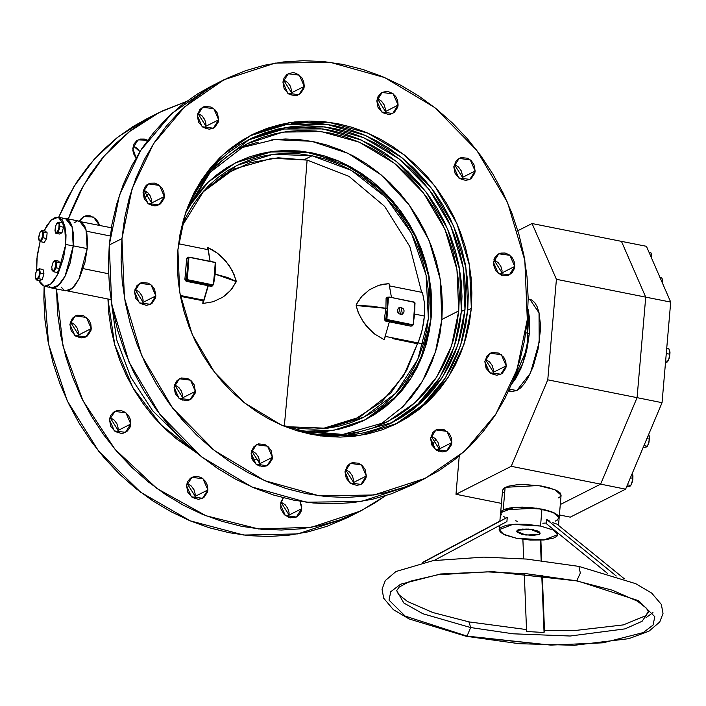 <?xml version="1.0" encoding="UTF-8"?>
<svg xmlns="http://www.w3.org/2000/svg" width="706" height="706" viewBox="0 0 706 706"><rect width="100%" height="100%" fill="white"/><g stroke="black" fill="none" stroke-linecap="round" stroke-linejoin="round"><path stroke-width="1.06" d="M73.345 245.873L65.146 276.161L58.448 285.524L51.82 288.039L50.355 287.501L53.056 288.127L57.283 286.459L60.204 283.741L64.431 277.511L70.247 262.817L73.345 245.873L87.217 248.636L73.345 245.873L72.197 226.926L65.711 218.436L64.158 218.366L68.217 219.681L70.273 222.196L71.888 225.902L73.353 233.377L73.345 245.873M51.82 288.039L65.693 290.801L72.321 288.286L79.019 278.932L87.217 248.636L87.509 242.123L86.873 233.43L85.011 226.679L82.09 222.452L78.348 221.11M529.341 333.541L525.767 332.826L529.341 333.541L527.973 308.999L529.35 316.994L529.721 324.91L529.341 333.541L527.382 347.07L525.238 355.992L520.949 368.347L515.715 378.54L511.638 384.029L523.12 362.69L529.341 333.541L529.632 320.842L527.973 308.999L527.003 348.888L511.638 384.029L517.533 375.442L522.502 364.411L527.382 347.07L529.341 333.541M439.211 448.972L430.995 435.955L435.275 438.629L437.949 442.335L439.194 446.721L438.761 451.319L439.211 448.972L451.884 442.565L439.211 448.972M430.545 438.302L435.92 429.945L447.013 431.41L451.884 442.565L451.443 438.082L449.448 433.952L444.25 429.769L438.029 429.186L436.096 429.857L432.884 432.39L430.545 438.302L431.807 444.939L436.237 450.057L442.344 451.928L446.342 451.01L448.072 449.925L451.487 444.727L451.884 442.565L446.519 450.922L435.417 449.457L430.545 438.302M493.529 372.256L485.313 359.248L489.593 361.922L492.276 365.629L493.512 370.015L493.079 374.612L493.529 372.256L506.202 365.858L493.529 372.256M484.863 361.596L490.238 353.238L501.331 354.703L506.202 365.858L505.761 361.375L503.766 357.245L498.568 353.062L492.347 352.479L490.414 353.15L487.202 355.683L484.863 361.596L486.125 368.232L490.555 373.35L496.671 375.221L500.66 374.304L502.398 373.218L505.814 368.02L506.202 365.858L500.836 374.215L489.735 372.75L484.863 361.596M502.054 272.869L493.838 259.852L498.118 262.526L500.792 266.233L502.037 270.619L501.604 275.216L502.054 272.869L514.727 266.462L502.054 272.869M493.388 262.208L498.754 253.851L509.856 255.307L514.727 266.462L514.286 261.979L512.282 257.849L509.035 254.716L505.028 253.039L500.872 253.083L498.93 253.763L497.2 254.84L494.571 258.043L493.406 264.45L495.824 270.813L501.022 274.996L507.243 275.587L509.176 274.908L512.388 272.375L514.33 268.624L514.727 266.462L509.353 274.819L498.26 273.363L493.388 262.208M462.492 177.427L454.276 164.41L458.556 167.084L461.23 170.79L462.474 175.176L462.042 179.774L462.492 177.427L475.164 171.02L462.492 177.427M453.826 166.757L459.2 158.4L470.293 159.865L475.164 171.02L473.902 164.383L471.229 160.677L467.531 158.223L461.309 157.641L459.377 158.312L456.164 160.844L453.826 166.757L455.088 173.394L459.518 178.512L465.625 180.383L469.614 179.465L471.352 178.38L474.767 173.182L475.164 171.02L469.799 179.377L458.697 177.912L453.826 166.757M385.45 111.504L377.233 98.487L381.514 101.161L384.188 104.867L385.432 109.253L384.999 113.851L385.45 111.504L398.122 105.097L385.45 111.504M376.783 100.843L382.158 92.477L393.251 93.942L398.122 105.097L397.681 100.614L395.678 96.484L392.43 93.351L388.424 91.674L386.323 91.471L382.334 92.398L380.596 93.474L377.966 96.678L376.783 100.843L378.045 107.471L382.475 112.589L388.582 114.46L390.639 114.222L394.31 112.457L397.725 107.259L398.122 105.097L392.757 113.454L381.655 111.989L376.783 100.843M291.569 92.768L283.353 79.752L287.633 82.425L290.307 86.132L291.552 90.518L291.119 95.116L291.569 92.768L304.242 86.361L291.569 92.768M282.903 82.108L288.277 73.742L299.37 75.207L304.242 86.361L303.801 81.878L301.806 77.748L298.55 74.615L294.543 72.939L292.443 72.736L288.454 73.662L286.715 74.739L284.086 77.942L282.903 82.108L284.165 88.735L288.595 93.854L294.702 95.725L296.758 95.486L300.429 93.721L303.845 88.524L304.242 86.361L298.876 94.719L287.774 93.254L282.903 82.108M139.894 151.675L133.222 145.851L137.502 148.525L139.894 151.675M132.772 148.207L138.147 139.841L147.678 140.256L144.412 139.038L140.256 139.082L136.585 140.838L133.955 144.042L132.79 150.449L134.034 154.835L136.117 157.932L132.772 148.207M206.011 126.233L197.795 113.225L202.066 115.899L204.749 119.605L205.993 123.991L205.561 128.589L206.011 126.233L218.675 119.835L206.011 126.233M197.345 115.572L202.71 107.215L213.812 108.68L218.675 119.835L217.422 113.198L214.739 109.492L211.041 107.038L204.819 106.456L202.887 107.127L199.674 109.659L197.345 115.572L198.598 122.209L203.037 127.327L209.144 129.198L213.133 128.28L214.871 127.195L218.286 121.997L218.675 119.835L213.309 128.192L202.216 126.727L197.345 115.572M79.425 221.181L83.82 216.557L93.377 216.98L99.537 225.435L98.531 222.54L95.857 218.834L90.094 215.745L85.938 215.789L84.005 216.468L80.793 218.992L79.425 221.181M151.684 202.949L143.468 189.932L147.748 192.606L150.431 196.312L151.675 200.698L151.234 205.296L151.684 202.949L164.357 196.542L151.684 202.949M143.027 192.288L148.392 183.922L159.485 185.387L164.357 196.542L163.916 192.058L161.921 187.928L158.665 184.796L154.658 183.119L150.502 183.163L146.83 184.919L145.357 186.366L143.027 192.288L144.28 198.915L148.71 204.034L154.826 205.905L156.882 205.667L160.553 203.902L163.969 198.704L164.357 196.542L158.991 204.899L147.889 203.434L143.027 192.288M78.595 334.971L70.379 321.954L74.659 324.628L77.342 328.334L78.578 332.72L78.145 337.318L78.595 334.971L91.268 328.564L78.595 334.971M69.929 324.301L75.304 315.944L86.397 317.409L91.268 328.564L90.827 324.08L88.832 319.95L83.635 315.767L77.413 315.185L75.48 315.856L72.268 318.388L69.929 324.301L71.191 330.938L75.621 336.056L81.737 337.927L85.726 337.009L87.465 335.924L90.88 330.726L91.268 328.564L85.903 336.921L74.801 335.456L69.929 324.301M143.168 302.336L134.952 289.328L139.232 292.002L141.906 295.708L143.15 300.094L142.718 304.692L143.168 302.336L155.841 295.938L143.168 302.336M134.502 291.675L139.867 283.318L150.969 284.783L155.841 295.938L154.579 289.301L151.905 285.595L148.198 283.141L141.985 282.559L140.044 283.23L136.84 285.762L134.502 291.675L135.764 298.311L140.194 303.421L146.301 305.301L150.29 304.383L152.028 303.298L155.444 298.1L155.841 295.938L150.466 304.295L139.373 302.83L134.502 291.675M118.158 430.413L109.942 417.396L114.222 420.07L116.896 423.776L118.14 428.163L117.708 432.76L118.158 430.413L130.831 424.006L118.158 430.413M109.492 419.752L114.866 411.395L125.959 412.851L130.831 424.006L130.389 419.523L128.395 415.393L125.139 412.26L121.132 410.583L116.975 410.627L115.043 411.307L113.304 412.383L110.674 415.587L109.492 419.752L110.754 426.38L115.184 431.498L121.291 433.369L123.347 433.131L127.018 431.366L129.648 428.171L130.434 426.168L130.831 424.006L125.465 432.363L114.363 430.907L109.492 419.752M182.73 397.778L174.514 384.77L178.794 387.444L181.468 391.15L182.713 395.536L182.28 400.134L182.73 397.778L195.403 391.38L182.73 397.778M174.064 387.117L179.43 378.76L190.532 380.225L195.403 391.38L194.141 384.744L191.458 381.037L187.761 378.584L181.539 378.001L179.606 378.672L176.394 381.205L174.064 387.117L175.326 393.754L179.756 398.872L185.863 400.743L189.852 399.825L191.591 398.74L195.006 393.542L195.403 391.38L190.029 399.737L178.936 398.272L174.064 387.117M195.2 496.336L186.984 483.319L191.264 485.993L193.938 489.699L195.183 494.085L194.75 498.683L195.2 496.336L207.873 489.929L195.2 496.336M186.534 485.666L191.908 477.309L203.001 478.774L207.873 489.929L207.432 485.446L205.437 481.315L202.181 478.183L198.174 476.506L196.074 476.303L192.085 477.23L190.346 478.306L187.717 481.51L186.534 485.666L187.796 492.303L192.226 497.421L198.333 499.292L202.331 498.374L204.06 497.289L207.476 492.091L207.873 489.929L202.507 498.286L191.405 496.821L186.534 485.666M259.773 463.701L251.557 450.693L255.837 453.367L258.511 457.073L259.755 461.459L259.323 466.057L259.773 463.701L272.445 457.303L259.773 463.701M251.107 453.04L256.472 444.683L267.574 446.148L272.445 457.303L271.183 450.666L268.501 446.96L264.803 444.506L258.581 443.924L256.649 444.595L253.436 447.127L251.107 453.04L252.369 459.677L256.799 464.795L262.906 466.666L266.894 465.748L268.633 464.663L272.048 459.465L272.445 457.303L267.071 465.66L255.978 464.195L251.107 453.04M289.081 515.071L280.864 502.054L285.145 504.728L287.819 508.435L289.063 512.821L288.63 517.419L289.081 515.071L301.753 508.664L289.081 515.071M280.414 504.402L283.397 497.774L280.811 502.24L280.856 508.894L284.35 514.745L290.113 517.833L296.211 517.11L299.415 514.577L301.356 510.826L301.736 506.423L300.094 501.269L301.753 508.664L296.388 517.021L285.286 515.557L280.414 504.402M353.653 482.436L345.437 469.428L349.717 472.102L352.391 475.809L353.635 480.195L353.203 484.793L353.653 482.436L366.326 476.038L353.653 482.436M344.987 471.776L350.352 463.418L361.454 464.883L366.326 476.038L365.064 469.402L362.381 465.695L358.683 463.242L352.462 462.659L350.529 463.33L347.317 465.863L344.987 471.776L346.249 478.412L350.679 483.531L356.786 485.401L360.775 484.484L362.513 483.398L365.929 478.2L366.326 476.038L360.951 484.395L349.858 482.93L344.987 471.776M187.284 208.747L208.288 182.069L235.557 162.804L268.624 152.037L304.048 151.534L339.198 161.33L371.497 180.71L398.563 208.235L418.393 241.876L429.539 279.17L431.163 317.347L431.693 303.659L430.969 289.857L428.983 276.064L425.753 262.411L421.323 249.041L415.728 236.086L409.021 223.652L401.273 211.871L392.554 200.857L382.943 190.717L372.539 181.539L361.446 173.42L349.761 166.431L337.609 160.65L325.087 156.132L312.334 152.902L299.468 151.013L286.61 150.475L273.893 151.296L261.423 153.458L249.333 156.953L237.728 161.736L226.741 167.763L216.451 174.991L206.982 183.331L198.404 192.712L187.284 208.747L208.288 182.069L235.557 162.804L272.675 151.446L312.334 152.902L325.087 156.132L337.609 160.65L349.761 166.431L361.446 173.42L372.539 181.539L382.943 190.717L392.554 200.857L401.273 211.871L409.021 223.652L415.728 236.086L421.323 249.041L425.753 262.411L428.983 276.064L430.969 289.857L431.693 303.659L431.163 317.347L424.571 349.576L410.821 378.451L390.709 402.288L365.39 419.735L333.709 430.263L299.768 431.348L314.338 432.054L327.063 431.242L339.533 429.08L351.623 425.586L363.219 420.802L374.215 414.766L384.496 407.547L393.974 399.208L402.552 389.818L410.142 379.493L416.672 368.311L422.091 356.389L426.336 343.84L429.372 330.787L431.163 317.347L429.372 330.787L426.336 343.84L422.091 356.389L416.672 368.311L410.142 379.493L402.552 389.818L393.974 399.208L384.496 407.547L374.215 414.766L363.219 420.802L351.623 425.586L339.533 429.08L327.063 431.242L314.338 432.054L299.768 431.348L333.709 430.263L365.39 419.735L397.681 395.395L420.299 360.704L431.004 319.103L428.719 274.731L413.69 232.009L387.391 195.183L352.444 167.913L312.334 152.902L299.468 151.013L286.61 150.475L273.893 151.296L261.423 153.458L249.333 156.953L237.728 161.736L226.741 167.763L216.451 174.991L206.982 183.331L198.404 192.712L187.284 208.747M378.972 425.621L403.241 406.382L422.391 381.408L435.47 351.959L441.832 319.474L458.732 310.94L451.593 345.799L436.723 377.022L414.969 402.817L387.585 421.676L342.719 434.49L294.984 430.13L304.542 432.381L318.459 434.428L332.367 435.011L346.125 434.128L359.61 431.79L372.689 428.012L385.238 422.832L397.134 416.311L408.253 408.5L418.499 399.472L427.774 389.333L435.99 378.151L443.059 366.061L448.919 353.168L453.508 339.595L456.791 325.475L458.732 310.94L459.306 296.132L458.512 281.2L456.367 266.286L452.881 251.521L448.089 237.057L442.035 223.043L434.781 209.594L426.398 196.85L416.964 184.937L406.577 173.967L395.325 164.039L383.323 155.258L370.685 147.704L357.536 141.456L343.998 136.558L330.205 133.072L316.288 131.025L302.38 130.442L288.613 131.325L275.128 133.672L262.05 137.449L249.509 142.621L237.613 149.142L226.494 156.961L216.239 165.981L206.964 176.129L198.757 187.302L191.688 199.392L185.422 213.327L210.229 172.308L247.153 143.777L282.921 132.128L321.23 131.59L359.257 142.188L394.195 163.139L423.468 192.914L444.921 229.309L456.967 269.639L458.732 310.94L441.832 319.474L440.288 279.479L429.071 240.296L408.959 204.643L381.346 174.982L348.129 153.361L311.62 141.288L274.343 139.585L238.875 148.375M390.718 423.371L417.943 404.044L439.538 377.922L454.293 346.478L461.397 311.47L465.016 309.643L457.744 345.163L442.591 376.978L420.432 403.25L392.536 422.47L346.011 435.593L296.573 430.625L307.922 433.378L322.104 435.461L336.268 436.061L350.291 435.161L364.031 432.769L377.357 428.921L390.136 423.653L402.252 416.999L413.592 409.039L424.032 399.852L433.484 389.509L441.85 378.125L449.051 365.805L455.017 352.665L459.694 338.836L463.039 324.451L465.016 309.643L465.607 294.561L464.795 279.338L462.607 264.141L459.059 249.103L454.17 234.366L448.01 220.087L440.615 206.381L432.072 193.4L422.462 181.266L411.88 170.084L400.417 159.971L388.185 151.022L375.31 143.327L361.913 136.955L348.12 131.969L334.062 128.421L319.889 126.339L305.716 125.739L291.693 126.639L277.952 129.03L264.626 132.878L251.848 138.147L239.731 144.801L228.4 152.752L217.951 161.948L208.508 172.29L200.133 183.675L192.932 195.994L185.96 211.747L211.297 168.999L249.447 139.329L285.895 127.459L324.928 126.904L363.669 137.705L399.261 159.053L429.089 189.393L450.949 226.476L463.224 267.565L465.016 309.643L461.397 311.47L459.65 269.674L447.551 228.823L425.983 191.9L396.516 161.577L361.287 140.079L322.871 128.951L284.041 129.013L247.647 140.256M395.66 424.165L423.397 404.476L445.407 377.878L460.453 345.843L467.681 310.172L471.308 308.345L463.904 344.519L448.469 376.925L425.894 403.691L397.478 423.265L360.36 435.346L320.603 435.911L281.147 424.915L244.894 403.17L214.518 372.274L192.253 334.503L179.748 292.646L177.921 249.792L177.321 265.156L178.141 280.653L180.374 296.141L183.992 311.452L188.97 326.463L195.244 341.007L202.772 354.968L211.473 368.188L221.26 380.552L232.045 391.936L243.72 402.235L256.172 411.351L269.286 419.188L282.938 425.674L296.988 430.757L311.302 434.375L325.74 436.493L340.168 437.102L354.456 436.184L368.453 433.758L382.017 429.839L395.042 424.465L407.38 417.696L418.923 409.586L429.557 400.223L439.185 389.694L447.71 378.098L455.043 365.549L461.124 352.162L465.889 338.077L469.296 323.427L471.308 308.345L471.899 292.981L471.078 277.484L468.855 262.005L465.236 246.685L460.259 231.674L453.976 217.13L446.457 203.178L437.755 189.949L427.968 177.585L417.184 166.201L405.509 155.902L393.048 146.786L379.934 138.95L366.29 132.463L352.241 127.38L337.927 123.762L323.489 121.644L309.051 121.035L294.773 121.953L280.776 124.388L267.203 128.307L254.186 133.672L241.849 140.45L230.306 148.551L219.663 157.915L210.044 168.443L201.519 180.039L194.185 192.588L188.105 205.975L183.339 220.06L179.933 234.71L177.921 249.792L185.325 213.618L200.76 181.213L223.334 154.455L251.751 134.872L288.869 122.791L328.617 122.226L368.082 133.222L404.335 154.967L434.711 185.863L456.976 223.634L469.481 265.491L471.308 308.345L467.681 310.172L465.907 267.6L453.579 225.991L431.613 188.378L401.59 157.491L365.699 135.596L326.56 124.265L287.015 124.344L249.942 135.808M211.385 86.158L197.574 93.924L181.619 105.123L166.925 118.061L153.626 132.613L141.853 148.639L131.713 165.972L123.312 184.469L116.728 203.928L112.025 224.181L109.245 245.017L121.917 238.619L132.146 188.626L153.467 143.847L184.663 106.871L223.926 79.822L275.216 63.116L330.152 62.34L384.673 77.536L434.772 107.586L476.753 150.281L507.508 202.472L524.787 260.302L527.311 319.518L524.532 340.363L519.828 360.607L513.244 380.075L504.843 398.563L494.703 415.905L482.93 431.931L469.631 446.483L454.938 459.421L438.982 470.62L421.932 479.974L403.938 487.396L385.185 492.814L365.849 496.177L346.116 497.439L326.172 496.6L306.219 493.67L286.433 488.676L267.027 481.66L248.168 472.685L230.05 461.856L212.833 449.263L196.7 435.028L181.804 419.293L168.275 402.208L156.255 383.94L145.851 364.658L137.176 344.554L130.301 323.825L125.297 302.653L122.217 281.262L121.088 259.843L121.917 238.619L124.697 217.775L129.401 197.53L135.984 178.062L144.386 159.574L154.517 142.233L166.298 126.206L179.598 111.654L194.291 98.716L210.247 87.518L227.297 78.163L245.291 70.741L264.044 65.323L283.38 61.969L303.112 60.698L323.057 61.537L343.01 64.467L362.787 69.47L382.202 76.486L401.061 85.452L419.179 96.281L436.387 108.874L452.528 123.109L467.425 138.844L480.954 155.929L492.973 174.197L503.369 193.479L512.053 213.583L518.928 234.321L523.923 255.484L527.011 276.876L528.141 298.294L527.311 319.518L517.083 369.512L495.753 414.29L464.566 451.266L425.303 478.315L374.012 495.021L319.077 495.797L264.547 480.601L214.456 450.552L172.476 407.856L141.712 355.674L124.432 297.835L121.917 238.619L109.245 245.017L111.76 304.242L129.039 362.072L159.803 414.263L201.784 456.958L251.874 487.008L306.404 502.204L361.34 501.419L412.631 484.722L425.171 478.386M107.956 299L114.699 344.687L132.869 387.779L161.047 424.888L197.018 453.093L176.509 438.894L164.445 428.26L153.308 416.496L143.203 403.735L134.219 390.074L126.445 375.663L119.958 360.642L114.822 345.146L111.089 329.323L108.786 313.34L107.956 299M181.08 438.532L152.628 410.795L130.681 377.075L116.552 339.401L111.089 300.041L116.552 339.401L130.681 377.075L152.628 410.795L181.08 438.532M348.199 517.286L326.701 526.429L307.948 531.847L288.604 535.201L268.871 536.472L248.936 535.633L228.973 532.703L209.197 527.709L189.782 520.684L170.931 511.718L152.805 500.889L135.596 488.296L119.464 474.061L104.559 458.326L91.03 441.241L79.01 422.973L68.614 403.691L59.939 383.587L53.065 362.858L48.061 341.686L44.981 320.295L43.843 298.876L44.099 286.248L48.599 344.457L67.229 400.787L98.655 451.249L140.653 492.25L190.232 520.869L243.87 535.086L297.755 533.886L348.058 517.348L360.607 511.012M435.867 439.247L432.09 445.495L435.867 439.247M385.591 495.683L360.731 510.95L311.461 527.303L258.687 528.935L205.993 515.724L156.997 488.578L115.043 449.36L82.99 400.734L63.028 346.028L56.524 288.975L57.654 313.888L60.734 335.279L65.737 356.451L72.612 377.18L81.287 397.293L91.683 416.566L103.703 434.843L117.231 451.928L132.137 467.654L148.269 481.889L165.478 494.482L183.595 505.32L202.454 514.286L221.869 521.302L241.646 526.297L261.608 529.235L281.544 530.065L301.277 528.803L320.621 525.44L339.374 520.031L357.36 512.609L374.418 503.246L385.591 495.683M259.614 460.453L251.848 458.468L259.614 460.453M108.592 273.725L83.193 268.659L108.592 273.725M86.45 231.206L110.207 235.945L86.45 231.206M148.657 193.585L144.209 198.757L148.657 193.585M150.051 204.802L151.728 202.198L150.051 204.802M146.813 118.784L133.002 126.55L117.055 137.749L102.352 150.687L89.053 165.239L77.281 181.266L67.141 198.607L58.669 217.271L74.006 186.428L94.18 159.256L118.634 136.514L146.689 118.855L159.221 112.519M68.35 218.966L83.458 185.493L104.117 155.982L129.683 131.378L159.353 112.448L186.393 101.487L162.733 110.789L145.674 120.144L129.727 131.351L115.025 144.289L101.726 158.841L89.953 174.859L79.813 192.2L71.412 210.688L68.35 218.966M146.707 191.705L143.203 195.677L146.707 191.705M223.784 79.893L211.253 86.22L171.99 113.278L140.794 150.254L119.473 195.032L109.245 245.017L108.415 266.25L109.545 287.669L112.633 309.06L117.628 330.223L124.503 350.961L133.178 371.065L143.583 390.347L155.602 408.615L169.131 425.7L184.028 441.435L200.16 455.67L217.377 468.255L235.495 479.092L254.354 488.058L273.76 495.074L293.546 500.077L313.499 503.007L333.444 503.846L353.176 502.575L372.512 499.221L391.265 493.803L412.763 484.651M250.568 135.508L263.585 130.133L277.158 126.215M291.154 123.788L305.433 122.87L319.862 123.471L334.309 125.597L348.623 129.216L362.672 134.29L376.316 140.776L389.43 148.622L401.882 157.729L413.557 168.037L424.341 179.421L434.137 191.785L442.83 205.005L450.357 218.957L456.641 233.51L461.609 248.512L465.228 263.832L467.46 279.311L468.281 294.808L467.681 310.172L465.669 325.254L462.271 339.913L457.506 353.997L451.425 367.376L444.083 379.925L435.567 391.521L425.939 402.049M248.23 139.982L261.008 134.705L274.334 130.857M288.074 128.474L302.097 127.574L316.262 128.165L330.443 130.248L344.502 133.805L358.286 138.782L371.691 145.154L384.567 152.858L396.79 161.806L408.253 171.911L418.843 183.092L428.454 195.235L436.996 208.217L444.383 221.913L450.552 236.201L455.432 250.93L458.988 265.968L461.177 281.173L461.98 296.388L461.397 311.47L459.421 326.278L456.076 340.663L451.399 354.5L445.433 367.632L438.223 379.952L429.857 391.345L420.414 401.679M245.159 145.983L258.237 142.206M271.722 139.867L285.48 138.985L299.388 139.567L313.305 141.615L327.099 145.101L340.636 149.99L353.785 156.247L366.423 163.801L378.425 172.582L389.677 182.501L400.073 193.479L409.498 205.393L417.881 218.136L425.136 231.577L431.19 245.6L435.981 260.055L439.467 274.819L441.621 289.742L442.406 304.674L441.832 319.474L439.891 334.009L436.617 348.129L432.019 361.701L426.159 374.604L419.09 386.694L410.883 397.866L401.608 408.015M485.684 365.999L486.593 369.106M76.972 221.34L74.121 222.778M61.131 287.051L64.352 290.342M65.684 290.801L69.709 290.113L72.612 288.022L75.516 284.703L79.628 277.696L84.985 262.253L87.217 248.636L86.07 229.697L79.584 221.207L65.72 218.445M312.096 155.726L351.385 170.428L385.617 197.142L411.377 233.218L426.106 275.075L428.339 318.538L417.855 359.283L395.695 393.268L364.067 417.105L327.708 428.242L288.86 426.803L301.462 428.657L314.055 429.186L326.516 428.383L338.73 426.265L350.573 422.841L361.94 418.155L372.706 412.251L382.784 405.173L392.068 397.001L400.47 387.815L407.9 377.692L414.307 366.741L419.611 355.056L423.768 342.763L426.742 329.976L428.498 316.817L429.019 303.404L428.304 289.884L426.353 276.373L423.194 263.003L418.861 249.906L413.381 237.207L406.806 225.029L399.217 213.494L390.674 202.701L381.258 192.764L371.074 183.781L360.201 175.82L348.755 168.981L336.85 163.315L324.584 158.885L312.096 155.726L299.494 153.882L286.901 153.352L274.431 154.146L262.217 156.273L250.374 159.688L239.016 164.374L228.241 170.287L218.172 177.365L208.888 185.537L200.486 194.724L193.047 204.846L186.649 215.798L181.557 226.935L203.955 190.691L236.881 165.425L273.24 154.296L312.096 155.726L304.489 159.574L312.096 155.726M281.729 425.171L288.86 426.803L281.729 425.171M401.105 307.348L397.787 309.034L401.105 307.348L403.373 308.857L404.132 310.843L403.77 312.846L401.158 314.47L400.505 314.408L399.146 307.604L401.105 307.348L402.464 314.161L399.252 313.888L397.866 312.29L397.469 310.216L398.661 307.913L401.105 307.348M392.677 338.624L417.44 343.698L392.677 338.624M321.892 428.842L354.059 419.841L381.981 401.679L403.638 375.663L417.44 343.698L406.824 370.129L390.833 392.863L359.619 417.14L321.892 428.842M296.644 293.202L284.333 425.815L296.644 293.202L307.101 160.068L296.644 293.202M421.685 292.31L409.798 246.588L384.576 206.373L348.958 176.359L307.101 160.068L348.958 176.359L384.576 206.373L409.798 246.588L421.685 292.31M385.379 336.444L418.164 342.984L421.385 333.17L423.591 322.871L424.43 316.006L424.518 303.13L422.488 292.478L424.518 303.13L424.43 316.006L414.625 314.046L414.951 304.03L414.625 314.046L413.231 324.433L410.91 326.146L389.359 321.848L384.179 339.683L385.379 336.444L418.164 342.984L422.241 329.746L424.43 316.006L414.625 314.046L413.116 324.831L412.392 325.801L410.91 326.146L385.211 320.921L384.338 319.165L385.917 308.337L371.153 306.333L356.203 305.495L358.242 312.467L363.034 321.477L370.35 330.293L374.657 334.009L384.179 339.683L374.657 334.009L366.458 326.093L363.034 321.477L358.816 313.808L356.406 306.925L356.654 304.048L361.781 296.379L369.556 289.645L378.769 285.321L383.799 284.147L388.98 283.671L391.406 297.058M418.164 342.984L417.44 343.698L418.164 342.984M207.44 249.562L207.617 247.479L212.612 249.977L217.307 253.066L225.664 260.902L232.177 270.486L235.936 279.964L236.139 281.385L215.145 274.14L215.242 266.744L215.145 274.14L227.394 277.414L236.139 281.385L234.057 274.449L229.159 265.482L221.702 256.746L217.307 253.066L207.617 247.479L210.044 260.858M188.22 258.078L186.666 258.634L184.928 278.87L186.437 279.117L184.928 278.87L186.446 281.35L187.858 279.867L187.081 278.799L186.437 279.117L186.975 280.317L186.446 281.35L207.996 285.656L208.579 284.624L204.016 300.253L180.259 295.505L204.016 300.253L203.054 300.738L202.816 303.483L203.054 300.738L204.016 300.253L202.816 303.483L213.194 301.753L222.566 297.35L226.758 294.217L232.15 288.525L236.131 281.535L214.624 273.946L215.136 274.255L213.918 282.126L215.136 274.255L229.927 278.579L236.131 281.535L235.936 282.206L230.474 290.545L222.566 297.35L213.194 301.753L202.816 303.483L207.996 285.656L211.915 286.336L213.406 284.739L211.191 286.345L185.449 280.785L184.893 279.285L186.693 258.281L187.787 257.152L189.349 257.319L188.52 257.152L188.661 257.664L188.52 257.152L186.666 258.634L188.864 258.017L187.081 278.799L186.437 279.117L187.875 268.456L188.22 258.334L189.305 257.337L215.215 262.508L213.75 284.121L212.815 284.853L187.39 279.629L188.864 258.017L189.79 257.284L214.756 262.261L215.533 263.338L213.318 284.792L211.818 285.356L186.975 280.317L187.858 279.867L212.488 285.18M207.617 247.479L208.349 249.739L178.547 243.791L208.349 249.739L210.061 261.326M202.419 192.42L234.224 168.99L272.278 158.259L307.101 160.068L278.12 157.835L250.056 162.715L224.376 174.453L202.419 192.42M387.921 297.614L387.435 308.116L385.75 319.033L386.579 318.609L388.362 297.826L386.103 298.612L388.009 297.076L388.724 297.191L386.914 297.217L386.129 298.267L385.926 308.222L371.18 306.104L356.212 305.354L357.907 301.674L361.781 296.379L369.556 289.645L378.769 285.321L388.98 283.671M203.054 300.738L180.409 296.335L203.054 300.738M422.488 292.478L389.712 285.93L422.488 292.478M398.572 312.882L398.299 312.22L398.572 312.882M397.91 311.62L398.299 312.22L397.91 311.62M387.806 297.658L387.532 298.25L389.288 297.094L414.254 302.08L415.031 303.148L413.248 323.93L414.837 302.459L389.288 297.094L388.362 297.826L386.897 319.439L412.322 324.663L413.248 323.93L411.439 325.113L386.358 320.189L387.356 319.686L412.216 324.866M356.203 305.495L385.917 308.337L356.203 305.495M387.356 319.686L386.579 318.609L385.75 319.033L385.997 320.047L387.356 319.686M411.598 325.122L412.216 324.875M387.532 298.25L387.435 308.116L385.926 308.222L386.103 298.612L387.532 298.25M387.435 308.116L385.917 308.337L387.435 308.116M410.91 326.146L411.439 325.113L410.91 326.146M387.409 308.372L385.75 319.033L384.382 318.759L385.917 308.337L387.409 308.372M389.359 321.848L385.944 321.221L386.358 320.189L385.944 321.221L384.382 318.759L385.75 319.033L386.358 320.189L389.836 320.798L389.359 321.848L389.836 320.798L411.439 325.113M189.287 257.346L188.22 258.334L186.437 279.117L186.975 280.317L211.818 285.356L211.191 286.345L213.318 284.792M64.44 218.578L66.991 219.134L69.232 220.996L71.809 226.088L72.912 230.809L73.248 245.917L70.168 262.756L65.711 274.793L61.625 281.747L57.292 286.239L54.459 287.677L51.865 287.81L58.457 285.312L65.102 276.011L73.248 245.917L65.782 244.426L57.636 274.519L50.982 283.821L44.399 286.318L38.812 280.423L40.842 283.988L44.319 286.301L46.993 286.186L51.273 283.556L54.159 280.256L58.245 273.301L63.566 257.955L65.782 244.426L73.248 245.917L72.109 227.103L65.667 218.675L58.201 217.183L64.643 225.611L65.782 244.426L66.002 234.913L64.952 226.838L62.728 220.916L59.525 217.642L55.606 217.307L51.326 219.945L47.037 225.311L44.081 230.774L51.114 220.14L58.201 217.183M36.721 270.566L36.818 259.067L40.136 241.381L37.171 255.713L36.721 270.566M49.376 286.574L50.541 287.342M63.081 218.798L61.669 219.354M51.812 269.48L53.762 271.775L56.127 267.848L59.719 268.562L57.362 272.49L53.762 271.775L54.53 269.727L52.412 270.795L53.762 271.775L57.362 272.49L59.719 268.562L56.127 267.848L56.612 262.138L54.741 260.346L53.144 262.226L55.262 261.158L55.95 264.909L56.612 262.138L60.204 262.853L56.612 262.138L54.741 260.346L58.342 261.061L54.741 260.346L53.206 262.138M51.891 269.983L52.412 270.795L51.723 267.045L53.144 262.226L54.265 261.026L55.465 261.397L55.986 263.665L54.53 269.727L56.127 267.848L55.95 264.909L54.53 269.727L53.409 270.928L52.412 270.795L51.723 267.045L53.153 262.217M58.342 261.061L60.204 262.853L59.719 268.562L60.204 262.853L58.342 261.061M56.745 223.396L58.324 222.664L59.163 224.243L59.189 222.161L56.983 223.14L55.5 226.088L57.548 222.69L59.163 224.243L59.242 226.573L58.077 230.915L56.171 232.698L55.006 230.518L55.5 226.088L55.068 230.968L55.898 233.289L58.342 232.053L59.984 226.494L59.189 222.161L62.781 222.875L63.575 227.208L59.984 226.494L59.163 224.243L58.739 229.185L59.984 226.494L63.575 227.208L61.934 232.768L58.342 232.053L58.739 229.185L56.701 232.583L58.342 232.053L61.934 232.768L59.489 234.004L55.898 233.289L56.701 232.583L55.077 231.038L55.898 233.289L59.489 234.004L61.934 232.768L63.575 227.208L62.781 222.875L59.189 222.161L56.621 223.599M40.057 232.159L42.166 231.1L41.645 230.288L40.048 232.177L41.16 230.977L42.166 231.1L42.854 234.851L43.516 232.08L41.645 230.288L45.237 231.012L41.645 230.288L40.101 232.08M45.237 231.012L47.108 232.795L43.516 232.08L47.108 232.795L46.622 238.504L43.022 237.79L42.854 234.851L41.425 239.669L43.022 237.79L46.622 238.504L44.257 242.432L40.666 241.717L41.425 239.669L39.315 240.737L40.666 241.717L44.257 242.432L46.622 238.504L47.108 232.795L45.237 231.012M38.795 239.925L39.315 240.737L38.627 236.987L40.048 232.168L38.583 238.231L39.112 240.499L40.666 241.717L43.022 237.79L43.516 232.08L42.166 231.1L42.784 235.504L41.16 240.084L39.536 240.896L38.68 239.228M36.818 270.416L37.877 269.313L35.829 272.71L35.406 277.652L35.829 272.71L37.877 269.313L38.874 269.436L39.492 270.857L39.518 268.774L37.877 269.313L39.492 270.857L39.068 275.808L40.313 273.107L39.492 270.857L39.068 275.808L37.303 279.02L36.024 279.073L35.406 277.652L36.227 279.903L38.662 278.667L42.263 279.391L43.904 273.822L40.313 273.107L43.904 273.822L43.11 269.489L39.518 268.774L43.11 269.489L43.904 273.822L42.263 279.391L38.662 278.667L39.068 275.808L37.03 279.205L35.397 277.582L36.227 279.903L39.818 280.617L36.227 279.903L38.662 278.667L40.313 273.107L39.518 268.774L36.95 270.213M42.263 279.391L39.818 280.617L42.263 279.391M517.754 530.135L531.027 529.456L540.134 533.268L539.093 534.398L540.125 533.304L539.384 532.05L533.251 529.827L526.508 529.059L520.419 529.368L517.754 530.135L516.871 531.856L521.61 534.248L532.553 535.501L539.093 534.398L525.829 535.086L516.721 531.265L517.754 530.135M502.61 490.802L503.307 488.596L508.02 486.213L516.351 484.81L524.231 484.528L541.22 486.028L548.862 487.678L556.672 490.511L560.096 492.867L561.093 495.135L554.907 489.699L538.316 485.587L505.152 487.299L503.219 509.891L536.383 508.17L552.975 512.291L559.152 517.719L556.557 520.534L557.616 519.907L555.243 521.107L556.557 520.534M528.141 299.212L531.662 299.953L534.645 302.442L537.09 306.58L538.907 312.211L540.302 322.969L540.293 331.282L538.051 349.205L533.171 366.546L528.203 377.569L524.505 383.429L520.666 387.832L516.827 390.603L509.414 389.13L516.827 390.603L530.409 373.2L539.252 342.251L539.049 312.846L529.897 299.335L528.141 298.982M600.612 484.184L511.268 466.348L455.979 494.288L501.419 503.36L455.979 494.288L511.268 466.348L547.768 379.863L556.39 279.276L532.086 223.511L517.869 230.694L532.086 223.511L621.43 241.337L532.086 223.511L556.39 279.276L645.734 297.102L621.43 241.337L646.396 246.323L670.7 302.089L662.078 402.676L625.578 489.161L570.289 517.101L559.39 514.93L570.289 517.101L625.578 489.161L600.612 484.184L637.112 397.69L645.734 297.102L556.39 279.276L547.768 379.863L637.112 397.69L547.768 379.863L511.268 466.348L600.612 484.184L637.112 397.69L645.734 297.102L621.43 241.337L645.734 297.102L621.43 241.337L646.396 246.323L670.7 302.089L645.734 297.102L670.7 302.089L662.078 402.676L637.112 397.69L645.734 297.102L637.112 397.69L662.078 402.676L625.578 489.161L600.612 484.184L637.112 397.69L600.612 484.184L560.282 504.561L600.612 484.184M504.428 493.167L503.546 492.373M561.085 495.206L560.335 496.653L558.49 497.942M459.271 455.891L455.979 494.288L459.271 455.891M516.827 390.603L511.497 391.512L516.827 390.603M511.382 391.495L508.841 390.374M505.152 487.299L502.557 490.114L500.616 512.697L503.219 509.891L505.152 487.299M503.219 509.891L501.375 511.179L500.625 512.627L501.613 514.965L500.625 512.627L501.375 511.179L504.525 509.317L503.219 509.891M503.634 516.554L505.037 517.33L503.634 516.554M515.265 520.763L517.577 521.266L515.265 520.763M542.843 523.199L545.359 523.022L542.843 523.199M561.093 495.135L559.152 517.727L558.164 515.459L554.74 513.094L544.511 509.661L530.833 507.543L516.924 507.226L509.864 507.958L504.525 509.317L512.053 507.64L522.299 507.12L541.952 509.114L514.295 507.411L500.616 512.706L499.892 521.152M667.911 361.145L669.57 357.121L669.985 352.268L668.847 348.711L666.738 348.296L668.847 348.711L670.003 352.974L669.862 354.271L666.287 353.556L669.862 354.271L668.67 359.716L667.373 361.878L665.502 362.769L666.376 362.434M665.652 360.987L667.752 361.41L665.652 360.987M667.717 361.472L669.35 357.942L669.915 351.72L669.35 357.942L667.082 362.099M669.756 351.006L669.915 351.72M468.193 622.021L469.066 621.889L470.611 627.563L513.165 633.829L570.157 635.982L625.075 628.834L642.072 621.298L648.355 612.128L642.072 621.298L625.075 628.834L570.157 635.982L513.165 633.829L470.611 627.563L469.066 621.889L526.473 629.54M544.494 630.767L544.035 632.488L526.552 631.543L524.258 573.581L526.552 631.543L544.035 632.488L544.494 630.767L542.305 575.434L544.494 630.767M544.485 630.52L573.96 630.617L623.301 624.889L645.752 615.703L648.329 611.572L646.422 608.184L637.465 601.124L612.128 590.119L575.981 580.791L526.985 573.819L486.928 571.86L437.896 574.763L409.895 581.32L399.225 586.995L396.657 590.543L403.876 603.021L422.965 613.796L470.611 627.563L422.965 613.796L403.876 603.021L396.657 590.543L398.581 594.487L407.547 601.547L432.875 612.552L469.031 621.88M533.259 529.712L540.143 533.162L539.393 531.936L536.975 530.718L528.812 529.085L520.428 529.253L517.763 530.029L516.73 531.124L522.202 529.032L533.259 529.712M540.505 526.058L541.952 509.114L540.505 526.058L553.213 530.003L557.705 534.663L544.026 539.958L516.368 538.254L503.66 534.31L499.168 529.641L512.847 524.355L540.505 526.058L526.508 524.267L515.477 524.17L506.414 525.29L500.713 527.453L499.407 528.829L499.221 530.338L501.039 532.703L505.214 535.024L516.368 538.254L530.365 540.046L543.902 539.966L553.795 538.051L556.946 536.189L557.643 533.974L556.707 532.403L553.283 530.038L540.505 526.058M507.287 517.41L506.926 521.602L434.128 560.476L506.926 521.602L507.287 517.41L422.912 562.461L507.287 517.41M502.354 519.943L504.516 518.839L502.354 519.943M500.042 521.072L422.267 562.603L500.042 521.072M576.811 580.641L638.639 600.727L654.815 616.709L653.032 625.039L643.254 632.611L603.136 642.822L550.777 645.125L466.128 636.282L466.984 636.141L470.611 627.563L466.984 636.141L550.777 645.125L603.136 642.822L643.254 632.611L653.032 625.039L654.815 616.709L638.639 600.727L576.811 580.641L493.017 571.666L440.668 573.969L400.549 584.18L390.762 591.752L388.98 600.082L405.156 616.064L466.984 636.141L405.156 616.064L388.98 600.082L390.762 591.752L400.549 584.18L440.668 573.969L493.017 571.666L575.937 580.782L576.811 580.641L580.306 573.131L578.885 566.388L580.306 573.131L576.811 580.641M645.946 617.715L652.935 612.517M578.02 566.53L578.885 566.388M559.152 517.719L554.66 513.059L541.952 509.114L551.245 511.612L558.164 515.459L559.152 517.727L558.499 525.396M555.145 523.596L556.919 524.117L624.369 578.867L556.919 524.117L552.816 522.643L555.145 523.596M549.965 521.275L546.682 519.519L549.965 521.275M546.32 523.711L546.682 519.519L546.32 523.711L607.372 573.272L546.32 523.711M541.714 560.573L540.902 540.161L541.714 560.573M523.675 558.799L522.908 539.322L523.675 558.799M540.381 540.187L541.184 560.511L540.381 540.187M541.776 575.372L544.035 632.488L541.776 575.372M616.285 576.025L546.682 519.519L616.285 576.025M647.446 445.989L648.885 442.786L649.564 437.826L648.735 434.287L649.405 439.106L646.917 438.611L649.405 439.106L648.585 443.677L646.625 446.933L643.113 447.622L646.625 446.907M643.969 445.583L647.296 446.245L643.969 445.583M647.261 446.307L648.885 442.786L649.546 437.808L648.585 443.677L647.261 446.307L645.911 447.269M649.291 435.84L649.449 436.555M630.899 485.207L632.876 479.489L632.973 476.321L632.188 473.514L632.85 478.324L630.361 477.83L632.85 478.324L631.658 483.778L630.07 486.16L626.557 486.84L630.07 486.134M627.422 484.801L630.74 485.463L627.422 484.801M630.705 485.525L632.329 482.004L632.903 475.782L632.329 482.004L630.705 485.525L629.364 486.487M632.735 475.067L632.903 475.782M651.62 254.813L650.711 252.519L648.946 252.166L650.711 252.519L651.356 253.975L651.814 258.758L651.779 255.528M662.643 280.105L661.734 277.811L659.969 277.458L661.734 277.811L662.378 279.267L662.837 284.041L662.802 280.82M111.027 299.609L67.246 290.872M111.398 227.8L81.049 221.737M388.785 297.164L387.779 297.667M412.816 324.601L411.986 325.025M51.865 287.81L44.399 286.318M51.776 269.286L51.865 269.807M56.771 223.343L56.489 223.793M511.497 391.512L508.585 390.93M418.181 342.94L423.415 343.981M499.521 525.555L499.168 529.641M466.154 636.282L519.095 643.687L574.428 645.302L628.79 638.656L648.973 631.155L659.783 622.012L662.987 613.399L661.319 604.389L651.735 593.111L635.788 583.65L578.849 566.388L526.5 559.037L483.778 557.158L432.91 560.661L396.013 571.533L385.255 580.623L382.025 589.236L383.667 598.247L393.348 609.622L409.206 619.012L466.154 636.282M557.837 533.056L557.705 534.663"/></g></svg>
